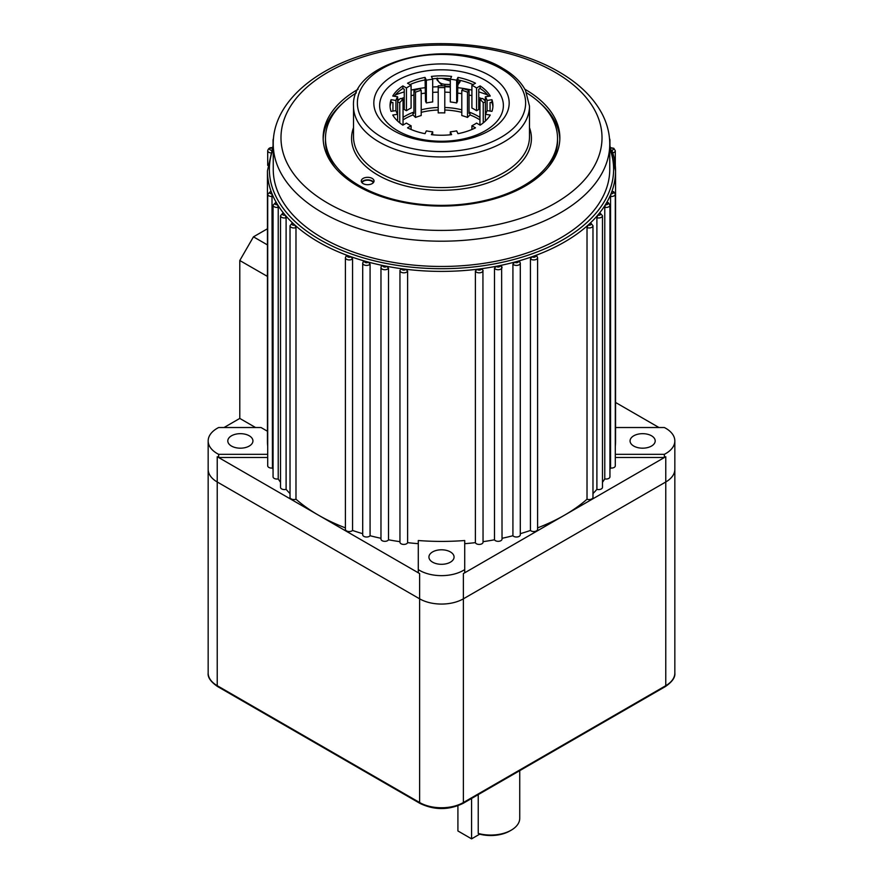 <?xml version="1.0" encoding="UTF-8"?>
<svg xmlns="http://www.w3.org/2000/svg" width="883" height="883" viewBox="0 0 883 883"><rect width="100%" height="100%" fill="white"/><g stroke="black" fill="none" stroke-linecap="round" stroke-linejoin="round"><path stroke-width="1.32" d="M346.004 256.5L347.626 255.529A174.05 100.485 0 0 0 350.915 256.71L352.571 258.862L352.571 530.462A174.05 100.485 0 0 0 362.703 533.685M611.842 150.242A174.05 100.485 180 0 1 615.55 170.905A174.05 100.485 180 0 1 611.842 191.567A174.05 100.485 180 0 1 611.003 193.741A174.05 100.485 180 0 1 606.687 202.56A174.05 100.485 180 0 1 605.429 204.679A174.05 100.485 180 0 1 599.425 213.156A174.05 100.485 180 0 1 597.758 215.176A174.05 100.485 180 0 1 590.12 223.211A174.05 100.485 180 0 1 588.078 225.099A174.05 100.485 180 0 1 535.374 255.529A174.05 100.485 180 0 1 532.085 256.71A174.05 100.485 180 0 1 518.178 261.125A174.05 100.485 180 0 1 514.679 262.085A174.05 100.485 180 0 1 499.988 265.551A174.05 100.485 180 0 1 496.334 266.28A174.05 100.485 180 0 1 481.058 268.763A174.05 100.485 180 0 1 477.284 269.249A174.05 100.485 180 0 1 405.716 269.249A174.05 100.485 180 0 1 401.942 268.763A174.05 100.485 180 0 1 386.666 266.28A174.05 100.485 180 0 1 383.012 265.551A174.05 100.485 180 0 1 368.321 262.085A174.05 100.485 180 0 1 364.822 261.125A174.05 100.485 180 0 1 350.915 256.71A1.932 1.115 0 0 1 347.902 256.92A1.932 1.115 0 0 1 347.626 255.529A174.05 100.485 180 0 1 318.421 241.964A174.05 100.485 180 0 1 294.922 225.099L295.982 227.615L295.982 499.215A174.05 100.485 0 0 0 318.421 515.142A174.05 100.485 0 0 0 345.396 527.868M270.772 192.053L271.158 191.567A1.932 1.115 0 0 0 269.712 192.339A1.932 1.115 0 0 0 270.198 193.443A1.932 1.115 0 0 0 271.997 193.741L272.45 468.012A174.05 100.485 0 0 0 273.057 469.403M275.706 203.079L276.313 202.56A1.932 1.115 0 0 0 275.562 204.414A1.932 1.115 0 0 0 277.571 204.679L278.222 207.306L278.222 478.906A174.05 100.485 0 0 0 280.529 482.317M282.77 213.719L283.575 213.156A1.932 1.115 0 0 0 283.035 214.955A1.932 1.115 0 0 0 285.242 215.176L286.103 217.748L286.103 489.348A174.05 100.485 0 0 0 290.021 493.586M291.876 223.829L292.88 223.211A1.932 1.115 0 0 0 292.527 224.944A1.932 1.115 0 0 0 294.922 225.099A174.05 100.485 180 0 1 292.88 223.211A174.05 100.485 180 0 1 285.242 215.176A174.05 100.485 180 0 1 283.575 213.156A174.05 100.485 180 0 1 277.571 204.679A174.05 100.485 180 0 1 276.313 202.56A174.05 100.485 180 0 1 271.997 193.741A174.05 100.485 180 0 1 271.158 191.567A174.05 100.485 180 0 1 267.45 170.905L267.45 440.926A174.05 100.485 180 0 0 267.704 446.39M363.09 262.207L364.822 261.125A1.932 1.115 0 0 0 365.198 262.394A1.932 1.115 0 0 0 368.321 262.085L370.076 264.127L370.076 535.727A174.05 100.485 0 0 0 380.97 538.299M388.509 539.8L388.509 268.2L386.666 266.28A1.932 1.115 0 0 1 383.465 266.71A1.932 1.115 0 0 1 383.012 265.551L381.368 266.114L380.97 267.505L380.97 539.105A3.863 2.23 0 0 0 384.215 541.301A3.863 2.23 0 0 0 388.509 539.8A174.05 100.485 0 0 0 399.955 541.665M400.065 270.088L399.955 270.595A3.863 2.23 180 0 1 400.065 270.088L401.942 268.763A1.932 1.115 0 0 0 402.46 269.801A1.932 1.115 0 0 0 404.37 270.088A1.932 1.115 0 0 0 405.716 269.249L407.615 271.048L407.615 542.648A174.05 100.485 0 0 0 418.288 543.674M475.385 271.048L477.284 269.249A1.932 1.115 0 0 0 477.802 269.801A1.932 1.115 0 0 0 480.109 269.988A1.932 1.115 0 0 0 481.058 268.763L482.935 270.088A3.863 2.23 180 0 1 483.045 270.595A3.863 2.23 180 0 1 480.65 272.659A3.863 2.23 180 0 1 476.434 272.174A3.863 2.23 180 0 1 475.385 271.048L475.385 542.648A3.863 2.23 0 0 0 479.568 544.414A3.863 2.23 0 0 0 483.045 542.195L482.935 270.088M494.491 268.2L496.334 266.28A1.932 1.115 0 0 0 496.798 266.71A1.932 1.115 0 0 0 499.193 266.865A1.932 1.115 0 0 0 499.988 265.551L501.809 266.754A3.863 2.23 180 0 1 502.03 267.505A3.863 2.23 180 0 1 499.646 269.558A3.863 2.23 180 0 1 495.429 269.083A3.863 2.23 180 0 1 494.491 268.2L494.491 539.8A3.863 2.23 0 0 0 498.785 541.301A3.863 2.23 0 0 0 502.03 539.105L501.632 266.114M502.03 538.299A174.05 100.485 0 0 0 512.924 535.727A3.863 2.23 0 0 0 517.261 536.963A3.863 2.23 0 0 0 520.297 534.789L520.297 263.189A3.863 2.23 180 0 1 517.913 265.253A3.863 2.23 180 0 1 513.696 264.768A3.863 2.23 180 0 1 512.924 264.127L514.679 262.085A1.932 1.115 0 0 0 515.065 262.394A1.932 1.115 0 0 0 517.548 262.516A1.932 1.115 0 0 0 518.178 261.125L519.91 262.207M520.297 533.685A174.05 100.485 0 0 0 530.429 530.462A3.863 2.23 0 0 0 534.778 531.456A3.863 2.23 0 0 0 537.604 529.303L537.604 257.704A3.863 2.23 180 0 1 535.219 259.768A3.863 2.23 180 0 1 531.003 259.282A3.863 2.23 180 0 1 530.429 258.862L532.085 256.71A1.932 1.115 0 0 0 532.372 256.92A1.932 1.115 0 0 0 534.943 256.997A1.932 1.115 0 0 0 535.374 255.529L536.996 256.5M590.76 222.958L592.979 225.739A3.863 2.23 180 0 1 590.959 227.693A3.863 2.23 180 0 1 587.018 227.615L588.078 225.099A1.932 1.115 0 0 0 590.617 224.856A1.932 1.115 0 0 0 590.473 223.366A1.932 1.115 0 0 0 590.12 223.211L591.124 223.829M599.921 212.869L602.471 215.75A3.863 2.23 180 0 1 596.897 217.748L597.758 215.176A1.932 1.115 0 0 0 600.175 214.812A1.932 1.115 0 0 0 599.965 213.377A1.932 1.115 0 0 0 599.425 213.156L600.23 213.719M607.051 202.24L608.409 202.737L609.943 205.198A3.863 2.23 180 0 1 604.778 207.306L605.429 204.679A1.932 1.115 0 0 0 607.714 204.216A1.932 1.115 0 0 0 607.438 202.836A1.932 1.115 0 0 0 606.687 202.56L607.294 203.079M612.062 191.225L613.762 191.766L615.296 194.238A3.863 2.23 180 0 1 610.55 196.412L611.003 193.741A1.932 1.115 0 0 0 613.122 193.2A1.932 1.115 0 0 0 612.802 191.865A1.932 1.115 0 0 0 611.842 191.567L612.228 192.053M231.478 446.058A12.572 7.263 180 0 1 227.803 440.926A12.572 7.263 180 0 1 235.562 434.226A12.572 7.263 180 0 1 249.26 435.794A12.572 7.263 180 0 1 252.935 440.926A12.572 7.263 180 0 1 245.176 447.626A12.572 7.263 180 0 1 231.478 446.058M633.74 446.058A12.572 7.263 180 0 1 630.065 440.926A12.572 7.263 180 0 1 637.824 434.226A12.572 7.263 180 0 1 651.522 435.794A12.572 7.263 180 0 1 655.197 440.926A12.572 7.263 180 0 1 647.438 447.626A12.572 7.263 180 0 1 633.74 446.058M432.615 562.184A12.572 7.263 180 0 1 428.928 557.052A12.572 7.263 180 0 1 436.688 550.341A12.572 7.263 180 0 1 450.385 551.919A12.572 7.263 180 0 1 454.072 557.052A12.572 7.263 180 0 1 446.312 563.751A12.572 7.263 180 0 1 432.615 562.184M373.288 182.737A5.806 3.344 0 0 0 371.754 181.17A5.806 3.344 0 0 0 366.092 180.309A5.806 3.344 0 0 0 362.019 182.737M358.134 89.238A118.355 68.333 0 0 0 323.145 137.748A118.355 68.333 0 0 0 357.814 186.059A118.355 68.333 0 0 0 486.798 200.871A118.355 68.333 0 0 0 559.855 137.748A118.355 68.333 0 0 0 525.186 89.426A118.355 68.333 0 0 0 524.866 89.238M342.163 103.752A118.355 68.333 0 0 0 323.178 139.326M418.288 572.747L418.288 569.59A30.938 17.87 0 0 0 419.624 570.407A30.938 17.87 0 0 0 464.712 569.59L464.712 540.517A174.05 100.485 180 0 1 418.288 540.517L418.288 572.747A30.938 17.87 0 0 0 419.624 573.564L217.229 456.721A30.938 17.87 0 0 0 218.642 457.482L267.704 457.482M267.45 431.235L261.026 427.527L218.642 427.527A30.938 17.87 0 0 0 208.167 440.926A30.938 17.87 0 0 0 217.229 453.564A30.938 17.87 0 0 0 218.642 454.326L218.642 457.482M208.167 673.045A30.938 17.87 0 0 0 217.229 685.683A1.932 1.115 -60 0 0 217.626 686.566C210.772 681.853 207.615 677.349 208.167 673.045L208.167 469.348A30.938 17.87 180 0 0 217.229 481.986L419.624 598.829A30.938 17.87 180 0 0 463.376 598.829L665.771 481.986A30.938 17.87 180 0 0 674.833 469.348A30.938 17.87 180 0 1 665.771 481.986L463.376 598.829A30.938 17.87 180 0 1 419.624 598.829L217.229 481.986A30.938 17.87 180 0 1 208.167 469.348L208.167 440.926M322.527 238.013A168.256 97.141 0 0 0 505.893 259.072A168.256 97.141 0 0 0 609.756 169.326L609.756 144.061A168.256 97.141 180 0 1 505.893 233.807A168.256 97.141 180 0 1 322.527 212.748A168.256 97.141 180 0 1 273.244 144.061L273.244 169.326A168.256 97.141 0 0 0 322.527 238.013M609.756 144.9L615.55 170.905L615.55 440.926A174.05 100.485 180 0 1 615.296 446.39M609.943 469.403A174.05 100.485 0 0 0 610.55 468.012A3.863 2.23 0 0 0 615.296 465.838L615.296 194.238M610.55 196.412L610.55 468.012M602.471 482.317A174.05 100.485 0 0 0 604.778 478.906A3.863 2.23 0 0 0 609.943 476.798L609.943 205.198M604.778 207.306L604.778 478.906M592.979 493.586A174.05 100.485 0 0 0 595.363 491.069A174.05 100.485 0 0 0 596.897 489.348A3.863 2.23 0 0 0 602.471 487.35L602.471 215.75M596.897 217.748L596.897 489.348M537.604 527.868A174.05 100.485 0 0 0 564.579 515.142A174.05 100.485 0 0 0 587.018 499.215A3.863 2.23 0 0 0 590.959 499.292A3.863 2.23 0 0 0 592.979 497.339L592.979 225.739M587.018 227.615L587.018 499.215M530.429 258.862L530.429 530.462M512.924 264.127L512.924 535.727M483.045 541.665A174.05 100.485 0 0 0 494.491 539.8M464.712 543.674A174.05 100.485 0 0 0 475.385 542.648M295.982 227.615A3.863 2.23 180 0 1 291.158 227.317A3.863 2.23 180 0 1 290.021 225.739L290.021 497.339A3.863 2.23 0 0 0 292.041 499.292A3.863 2.23 0 0 0 295.982 499.215M286.103 217.748A3.863 2.23 180 0 1 281.666 217.328A3.863 2.23 180 0 1 280.529 215.75L280.529 487.35A3.863 2.23 0 0 0 286.103 489.348M278.222 207.306A3.863 2.23 180 0 1 274.194 206.777A3.863 2.23 180 0 1 273.057 205.198L273.057 476.798A3.863 2.23 0 0 0 278.222 478.906M272.45 196.412A3.863 2.23 180 0 1 268.84 195.816A3.863 2.23 180 0 1 267.704 194.238L267.704 465.838A3.863 2.23 0 0 0 272.45 468.012M224.028 427.527L239.79 418.421L239.79 260.518L253.465 236.832L267.45 228.763M255.562 427.527L239.79 418.421M267.549 276.489L239.79 260.518M615.296 457.482L664.358 457.482A30.938 17.87 0 0 0 665.771 456.721L463.376 573.564A30.938 17.87 0 0 0 464.712 572.747L464.712 569.59M407.615 271.048A3.863 2.23 180 0 1 404.933 272.737A3.863 2.23 180 0 1 401.092 272.174A3.863 2.23 180 0 1 399.955 270.595L399.955 542.195A3.863 2.23 0 0 0 403.432 544.414A3.863 2.23 0 0 0 407.615 542.648M370.076 264.127A3.863 2.23 180 0 1 363.829 264.768A3.863 2.23 180 0 1 362.703 263.189L362.703 534.789A3.863 2.23 0 0 0 365.739 536.963A3.863 2.23 0 0 0 370.076 535.727M352.571 258.862A3.863 2.23 180 0 1 346.533 259.282A3.863 2.23 180 0 1 345.396 257.704L345.396 529.303A3.863 2.23 0 0 0 348.222 531.456A3.863 2.23 0 0 0 352.571 530.462M615.55 402.46L658.972 427.527M615.296 454.326L664.358 454.326A30.938 17.87 0 0 0 674.833 440.926A30.938 17.87 0 0 0 664.358 427.527L615.55 427.527M664.358 454.326L664.358 457.482M267.207 276.346L267.45 273.487M267.45 244.9L253.465 236.832M559.822 139.326A118.355 68.333 0 0 0 540.837 103.752M218.642 454.326L267.704 454.326M478.233 794.612L478.233 833.431A29.007 16.744 0 0 0 511.246 830.163A29.007 16.744 0 0 0 519.734 818.32L519.734 770.649M511.246 830.163L509.877 830.958A27.075 15.629 180 0 1 479.69 834.17L478.233 833.431M471.588 798.453L471.588 838.85L479.69 834.17M471.588 838.85L457.913 830.958L457.913 805.782M441.875 78.355L450.308 81.015M473.078 84.613A51.446 29.702 0 0 0 457.968 79.923L457.46 101.214L456.654 102.947A46.413 26.799 0 0 0 450.308 101.964L450.308 79.227L445.319 78.444M372.162 178.41A6.38 3.687 0 0 0 365.209 177.604A6.38 3.687 0 0 0 361.268 181.015A6.38 3.687 0 0 0 363.145 183.62A6.38 3.687 0 0 0 370.098 184.415A6.38 3.687 0 0 0 374.039 181.015A6.38 3.687 0 0 0 372.162 178.41M373.652 182.273A6.38 3.687 0 0 0 372.162 180.938A6.38 3.687 0 0 0 361.655 182.273M489.359 75.375A67.693 39.084 0 0 0 393.641 75.375A67.693 39.084 0 0 0 393.641 130.64A67.693 39.084 0 0 0 489.359 130.64A67.693 39.084 0 0 0 489.359 75.375M485.253 80.276A61.865 35.717 0 0 0 397.747 80.276A61.865 35.717 0 0 0 397.747 130.794A61.865 35.717 0 0 0 485.253 130.794A61.865 35.717 0 0 0 485.253 80.276M356.324 92.881A116.037 66.998 0 0 0 325.463 138.377A116.037 66.998 0 0 0 359.447 185.75A116.037 66.998 0 0 0 485.904 200.275A116.037 66.998 0 0 0 557.537 138.377A116.037 66.998 0 0 0 526.676 92.881M547.592 168.035A116.037 66.998 0 0 0 557.537 140.905L557.537 138.377M411.092 129.492L411.092 125.772L407.527 127.836A51.446 29.702 0 0 0 425.032 133.675L426.346 130.861A46.413 26.799 0 0 0 432.692 131.843L431.39 134.657A51.446 29.702 0 0 0 451.61 134.657L450.308 131.843A46.413 26.799 0 0 0 456.654 130.861L457.968 133.675A51.446 29.702 0 0 0 475.473 127.836L471.908 125.772A46.413 26.799 0 0 0 476.566 123.09L480.131 125.154A51.446 29.702 0 0 0 490.242 115.033L485.374 114.282L485.374 96.777L490.242 96.026A51.446 29.702 0 0 0 480.131 85.916L476.566 87.969A46.413 26.799 0 0 0 471.908 85.287L475.473 83.234A51.446 29.702 0 0 0 457.968 77.395L456.654 80.21A46.413 26.799 0 0 0 450.308 79.227L451.61 76.413A51.446 29.702 0 0 0 431.39 76.413L432.692 79.227A46.413 26.799 0 0 0 426.346 80.21L425.032 77.395A51.446 29.702 0 0 0 407.527 83.234L411.092 85.287A46.413 26.799 0 0 0 406.434 87.969L402.869 85.916A51.446 29.702 0 0 0 392.758 96.026L397.626 96.777A46.413 26.799 0 0 0 395.926 100.452L391.059 99.691A51.446 29.702 0 0 0 390.054 105.53A51.446 29.702 0 0 0 391.059 111.368L395.926 110.618L395.926 100.452M397.626 121.048L397.626 114.282L392.758 115.033A51.446 29.702 0 0 0 402.869 125.154L406.434 123.09A46.413 26.799 0 0 0 408.674 124.481A46.413 26.799 0 0 0 411.092 125.772M485.374 121.048L485.374 114.282A46.413 26.799 0 0 0 487.074 110.618L491.941 111.368A51.446 29.702 0 0 0 492.946 105.53A51.446 29.702 0 0 0 491.941 99.691L487.074 100.452A46.413 26.799 0 0 0 485.374 96.777M471.908 129.492L471.908 125.772M450.308 134.79L450.308 131.843M432.692 134.79L432.692 131.843M392.935 111.081L392.935 102.516L391.059 102.218L391.059 99.691M395.926 110.618A46.413 26.799 0 0 0 397.626 114.282L397.626 96.777M411.092 85.287L411.092 108.024A46.413 26.799 0 0 0 406.434 110.717L404.248 109.448L404.248 89.238L402.869 88.443L402.869 85.916M406.434 110.717L406.434 87.969M432.692 79.227L432.692 101.964A46.413 26.799 0 0 0 426.346 102.947L425.54 101.214L425.032 77.395M426.346 102.947L426.346 80.21M457.968 79.923L457.968 77.395M456.654 102.947L456.654 80.21M488.707 96.269A51.446 29.702 0 0 0 480.131 88.443L478.752 89.238L478.752 109.448L476.566 110.717A46.413 26.799 0 0 0 471.908 108.024L471.908 85.287M480.131 88.443L480.131 85.916M476.566 110.717L476.566 87.969M492.902 106.799A51.446 29.702 0 0 0 491.941 102.218L490.065 102.516L490.065 111.081M491.941 102.218L491.941 99.691M487.074 110.618L487.074 100.452M391.059 102.218A51.446 29.702 0 0 0 390.098 106.799M402.869 88.443A51.446 29.702 0 0 0 394.293 96.269M425.032 79.923A51.446 29.702 0 0 0 409.922 84.613M450.496 78.819A51.446 29.702 0 0 0 432.504 78.819M325.463 138.377L325.463 140.905A116.037 66.998 0 0 0 335.408 168.035M442.405 85.794L436.997 79.845L436.997 78.477M444.789 86.137A81.81 47.229 180 0 1 450.308 86.368M460.12 80.375L460.065 81.777L457.46 85.474M397.626 101.126A49.514 28.587 180 0 1 398.619 100.088A49.514 28.587 180 0 1 400.363 98.477L403.045 99.371L403.045 124.635A46.413 26.799 180 0 0 402.637 124.989M413.95 90.629L415.507 92.174A46.413 26.799 180 0 1 421.202 90.276L419.646 88.73A49.514 28.587 180 0 0 413.95 90.629L413.95 113.366L412.979 112.395A51.446 29.702 0 0 0 403.045 117.384M438.211 87.649L438.211 85.85A49.514 28.587 180 0 1 444.789 85.85L444.789 112.914A46.413 26.799 180 0 0 438.211 112.914L438.211 87.649A46.413 26.799 180 0 1 444.789 87.649M461.798 90.276A46.413 26.799 180 0 1 467.493 92.174L467.493 117.439A46.413 26.799 180 0 0 461.798 115.541L461.798 90.276L463.354 88.73A49.514 28.587 180 0 1 469.05 90.629L469.05 113.366L470.021 112.395L470.021 114.922A51.446 29.702 180 0 1 479.955 119.911M480.363 124.989A46.413 26.799 180 0 0 479.955 124.635L479.955 99.371L482.637 98.477A49.514 28.587 180 0 1 485.374 101.126M437.273 78.057C437.736 81.832 440.33 83.929 445.043 84.349L444.789 86.004M450.308 84.569A84.9 49.018 0 0 0 445.043 84.349M457.46 83.841L460.12 80.861M403.045 119.911A51.446 29.702 180 0 1 412.979 114.922L415.507 117.439A46.413 26.799 180 0 1 421.202 115.541L421.202 90.276M467.493 117.439L470.021 114.922M444.789 110A51.446 29.702 180 0 1 461.798 112.351M421.202 112.351A51.446 29.702 180 0 1 438.211 110M438.211 107.472A51.446 29.702 0 0 0 421.202 109.823M461.798 109.823A51.446 29.702 0 0 0 444.789 107.472M479.955 117.384A51.446 29.702 0 0 0 470.021 112.395M412.979 112.395L412.979 114.922M397.626 101.942L399.756 102.649L399.756 122.892M399.756 102.649A46.413 26.799 180 0 1 403.045 99.371M479.955 99.371A46.413 26.799 180 0 1 483.244 102.649L485.374 101.942M483.244 102.649L483.244 122.892M467.493 92.174L469.05 90.629M415.507 92.174L415.507 117.439M273.244 148.377A172.119 99.371 0 0 0 319.789 239.591A172.119 99.371 0 0 0 523.851 256.589A172.119 99.371 0 0 0 609.756 148.377M273.344 140.607A3.863 2.23 180 0 1 273.057 139.768L273.52 138.289M270.22 152.825A3.863 2.23 180 0 1 268.84 152.317A3.863 2.23 180 0 1 267.704 150.739C268.388 148.355 269.911 147.362 272.262 147.726M271.909 148.057A1.932 1.115 0 0 0 269.856 148.642A1.932 1.115 0 0 0 270.198 149.944A1.932 1.115 0 0 0 271.081 150.231M388.509 268.2A3.863 2.23 180 0 1 382.096 269.083A3.863 2.23 180 0 1 380.97 267.505M610.738 147.726L613.762 148.267L615.296 150.739A3.863 2.23 180 0 1 612.78 152.825M611.919 150.231A1.932 1.115 0 0 0 613.299 149.448A1.932 1.115 0 0 0 612.802 148.366A1.932 1.115 0 0 0 611.091 148.057M609.48 138.289L609.943 139.768A3.863 2.23 180 0 1 609.656 140.607M328.001 203.278A160.518 92.671 0 0 0 554.999 203.278A160.518 92.671 0 0 0 554.999 72.218A160.518 92.671 0 0 0 328.001 72.218A160.518 92.671 0 0 0 328.001 203.278M419.624 573.564L419.624 802.526L217.229 685.683L217.229 456.721M463.376 573.564L463.376 802.526A1.932 1.115 60 0 1 462.979 803.42C448.663 810.263 434.337 810.263 420.021 803.42A1.932 1.115 -60 0 1 419.624 802.526A30.938 17.87 0 0 0 463.376 802.526L665.771 685.683L665.771 456.721M462.979 803.42L665.374 686.566A1.932 1.115 60 0 0 665.771 685.683A30.938 17.87 0 0 0 674.833 673.045L674.833 440.926M529.491 127.671A89.934 51.92 180 0 1 484.348 184.028A89.934 51.92 180 0 1 377.913 175.088A89.934 51.92 180 0 1 353.509 127.671M353.509 136.799A87.991 50.806 0 0 0 379.282 172.726A87.991 50.806 0 0 0 475.175 183.73A87.991 50.806 0 0 0 529.491 136.799L529.491 106.17A87.991 50.806 180 0 1 475.175 153.101A87.991 50.806 180 0 1 379.282 142.086A87.991 50.806 180 0 1 353.509 106.17L353.509 136.799M382.019 137.351A84.128 48.565 0 0 0 500.981 137.351A84.128 48.565 0 0 0 500.981 68.664A84.128 48.565 0 0 0 382.019 68.664A84.128 48.565 0 0 0 382.019 137.351M395.319 94.967A81.81 47.229 180 0 1 404.248 91.909M411.092 90.11A81.81 47.229 180 0 1 425.54 87.638M432.692 86.998A81.81 47.229 180 0 1 438.211 86.766M444.789 86.766A81.81 47.229 180 0 1 450.308 86.998M457.46 87.638A81.81 47.229 180 0 1 471.908 90.11M478.752 91.909A81.81 47.229 180 0 1 487.681 94.967M492.173 102.925A77.936 45 0 0 0 491.014 102.362M485.374 99.922A77.936 45 0 0 0 483.442 99.183M482.019 98.675A77.936 45 0 0 0 478.752 97.594M471.908 95.684A77.936 45 0 0 0 469.05 95.022M461.798 93.675A77.936 45 0 0 0 457.46 93.068M450.308 92.406A77.936 45 0 0 0 444.789 92.152M438.211 92.152A77.936 45 0 0 0 432.692 92.406M425.54 93.068A77.936 45 0 0 0 421.202 93.675M413.95 95.022A77.936 45 0 0 0 411.092 95.684M404.248 97.594A77.936 45 0 0 0 400.981 98.675M399.558 99.183A77.936 45 0 0 0 397.626 99.922M391.986 102.362A77.936 45 0 0 0 390.827 102.925M436.997 79.845L437.206 78.466M267.704 194.238L270.938 191.225M273.057 205.198L275.949 202.24M280.529 215.75L283.079 212.869M290.021 225.739L292.24 222.958M345.396 257.704L346.335 255.673M362.703 263.189L363.354 261.445M609.756 144.061C609.723 133.708 607.195 123.686 602.173 113.984C593.442 97.516 579.016 83.466 558.873 71.832C514.513 45.728 444.866 36.733 386.125 49.172C321.114 62.02 272.748 100.298 273.244 144.061M615.296 150.739L615.296 165.375M609.943 139.768L609.943 145.32M273.057 139.768L273.057 145.32M267.704 150.739L267.704 165.375M537.604 257.704L536.665 255.673M520.297 263.189L519.645 261.445M273.244 144.9L267.45 170.905M217.626 686.566L420.021 803.42M665.374 686.566C672.228 681.853 675.385 677.349 674.833 673.045M529.491 106.17L525.54 90.485C520.992 81.898 513.453 74.558 502.924 68.466C452.648 36.656 350.562 59.956 353.509 106.17"/></g></svg>
